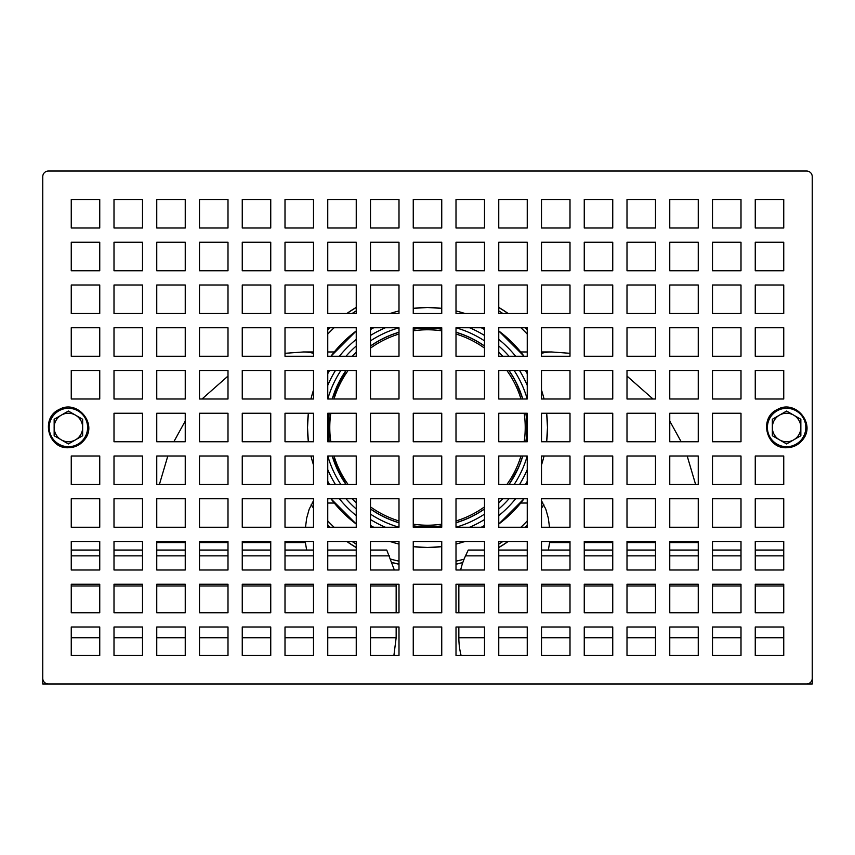 <?xml version="1.0" encoding="UTF-8"?>
<svg xmlns="http://www.w3.org/2000/svg" width="855" height="855" viewBox="0 0 855 855"><rect width="100%" height="100%" fill="white"/><g stroke="black" fill="none" stroke-linecap="round" stroke-linejoin="round"><path stroke-width="1.28" d="M543.844 504.749A139.654 139.654 0 0 1 541.504 508.159A139.654 139.654 0 0 0 543.844 504.749M527.246 525.237A139.654 139.654 0 0 1 525.237 527.246A139.654 139.654 0 0 0 527.246 525.237M508.159 541.504A139.654 139.654 0 0 1 498.754 547.606A139.654 139.654 0 0 0 508.159 541.504M462.79 562.622A139.654 139.654 0 0 1 456.004 564.215A139.654 139.654 0 0 0 462.79 562.622M398.996 564.215A139.654 139.654 0 0 1 392.21 562.622A139.654 139.654 0 0 0 398.996 564.215M356.246 547.606A139.654 139.654 0 0 1 346.841 541.504A139.654 139.654 0 0 0 356.246 547.606M329.763 527.246A139.654 139.654 0 0 1 327.754 525.237A139.654 139.654 0 0 0 329.763 527.246M313.496 508.159A139.654 139.654 0 0 1 311.156 504.749A139.654 139.654 0 0 0 313.496 508.159M527.246 334.091A136.661 136.661 0 0 0 520.909 327.754M502.858 313.496A136.661 136.661 0 0 0 498.754 310.889M356.246 310.889A136.661 136.661 0 0 0 352.142 313.496M334.091 327.754A136.661 136.661 0 0 0 327.754 334.091M327.754 520.909A136.661 136.661 0 0 0 334.091 527.246M352.142 541.504A136.661 136.661 0 0 0 356.246 544.111M390.917 559.17A136.661 136.661 0 0 0 398.996 561.158M456.004 561.158A136.661 136.661 0 0 0 464.083 559.17M498.754 544.111A136.661 136.661 0 0 0 502.858 541.504M520.909 527.246A136.661 136.661 0 0 0 527.246 520.909M394.337 569.996L386.759 550.054L370.504 550.054M356.246 550.054L327.754 550.054M313.496 550.054L285.004 550.054M270.746 550.054L242.254 550.054M227.996 550.054L199.504 550.054M185.246 550.054L156.754 550.054M142.496 550.054L114.004 550.054M99.746 550.054L71.254 550.054M783.746 550.054L755.254 550.054M740.996 550.054L712.504 550.054M698.246 550.054L669.754 550.054M655.496 550.054L627.004 550.054M612.746 550.054L584.254 550.054M569.996 550.054L541.504 550.054M527.246 550.054L498.754 550.054M484.496 550.054L468.241 550.054L465.526 555.857A71.254 71.254 0 0 0 460.663 569.996M484.496 585.974L458.846 585.974A71.254 71.254 0 0 1 458.868 584.254M461.102 655.496A71.254 71.254 0 0 1 458.846 637.734L458.846 627.004M327.754 329.763A139.654 139.654 0 0 1 329.763 327.754M346.841 313.496A139.654 139.654 0 0 1 356.246 307.394M498.754 307.394A139.654 139.654 0 0 1 508.159 313.496M525.237 327.754A139.654 139.654 0 0 1 527.246 329.763M48.446 171L806.554 171A5.696 5.696 0 0 1 812.25 176.696L812.25 684L42.75 684L42.75 176.696A5.696 5.696 0 0 1 48.446 171L806.554 171M441.746 546.634A119.989 119.989 0 0 1 427.5 547.489L441.746 546.644L441.746 566.416M413.254 566.416L413.254 546.644L427.5 547.489A119.989 119.989 0 0 1 413.254 546.634M484.496 199.504L484.496 227.996L484.496 199.504L456.004 199.504L456.004 227.996L484.496 227.996M484.496 242.254L484.496 270.746L484.496 242.254L456.004 242.254L456.004 270.746L484.496 270.746M484.496 285.004L484.496 313.496L484.496 285.004L456.004 285.004L456.004 313.496L484.496 313.496M370.504 313.496L370.504 285.004L370.504 313.496L398.996 313.496L398.996 285.004L370.504 285.004M370.504 270.746L370.504 242.254L370.504 270.746L398.996 270.746L398.996 242.254L370.504 242.254M370.504 227.996L370.504 199.504L370.504 227.996L398.996 227.996L398.996 199.504L370.504 199.504M526.114 440.507L526.969 427.5A99.469 99.469 0 0 0 525.943 413.254L526.595 418.971M516.067 382.228L522.79 398.996A99.469 99.469 0 0 0 509.014 370.504L513.214 377.044M484.496 345.986A99.469 99.469 0 0 0 456.004 332.21A99.469 99.469 0 0 1 484.496 345.986A99.469 99.469 0 0 0 456.004 332.21M441.746 329.057A99.469 99.469 0 0 0 413.254 329.057A99.469 99.469 0 0 1 441.746 329.057A99.469 99.469 0 0 0 413.254 329.057M398.996 332.21A99.469 99.469 0 0 0 370.504 345.986A99.469 99.469 0 0 1 398.996 332.21A99.469 99.469 0 0 0 370.504 345.986M341.722 377.151L341.765 377.076A99.469 99.469 0 0 0 332.21 398.996L345.986 370.504A99.469 99.469 0 0 0 345.014 371.925M328.406 418.971L328.993 413.745A99.469 99.469 0 0 0 328.993 441.255L328.406 436.029M332.21 456.004A99.469 99.469 0 0 0 345.986 484.496L332.21 456.004A99.469 99.469 0 0 0 345.986 484.496A99.469 99.469 0 0 1 332.21 456.004M370.504 509.014A99.469 99.469 0 0 0 398.996 522.79A99.469 99.469 0 0 1 370.504 509.014A99.469 99.469 0 0 0 398.996 522.79M413.254 525.943A99.469 99.469 0 0 0 441.746 525.943A99.469 99.469 0 0 1 413.254 525.943A99.469 99.469 0 0 0 441.746 525.943M456.004 522.79A99.469 99.469 0 0 0 484.496 509.014A99.469 99.469 0 0 1 456.004 522.79A99.469 99.469 0 0 0 484.496 509.014M509.986 483.075L513.214 477.956A99.469 99.469 0 0 0 518.985 466.541L509.986 483.075M521.048 461.294A99.469 99.469 0 0 0 522.79 456.004L518.985 466.541M526.595 436.029L526.167 440.069A99.469 99.469 0 0 0 526.733 434.329M524.179 413.254A97.716 97.716 0 0 1 524.179 441.746M520.973 456.004A97.716 97.716 0 0 1 506.876 484.496M484.496 506.876A97.716 97.716 0 0 1 456.004 520.973M441.746 524.179A97.716 97.716 0 0 1 413.254 524.179M398.996 520.973A97.716 97.716 0 0 1 370.504 506.876M348.124 484.496A97.716 97.716 0 0 1 334.027 456.004M330.821 441.746A97.716 97.716 0 0 1 330.821 413.254M334.027 398.996A97.716 97.716 0 0 1 348.124 370.504M370.504 348.124A97.716 97.716 0 0 1 398.996 334.027M413.254 330.821A97.716 97.716 0 0 1 441.746 330.821M456.004 334.027A97.716 97.716 0 0 1 484.496 348.124M506.876 370.504A97.716 97.716 0 0 1 520.973 398.996M526.167 440.069L525.943 441.746A99.469 99.469 0 0 0 526.969 427.5L526.114 414.493M513.214 477.956L518.119 468.497M518.761 467.065L519.99 464.083M521.379 460.375L522.298 457.607M522.298 397.393L521.379 394.625M519.99 390.917L518.761 387.935M518.109 386.481L513.16 376.948M345.986 370.504A99.469 99.469 0 0 0 332.21 398.996A99.469 99.469 0 0 1 345.986 370.504L345.078 371.829M338.666 382.751L334.273 392.83M333.151 396.004L332.381 398.409M328.993 413.745L328.993 441.255M332.381 456.591L333.151 458.996M334.273 462.17L338.666 472.249M343.133 480.179L345.986 484.496M329.057 441.746A99.469 99.469 0 0 1 329.057 413.254A99.469 99.469 0 0 0 329.057 441.746M509.014 370.504A99.469 99.469 0 0 1 522.79 398.996A99.469 99.469 0 0 0 509.014 370.504M526.969 427.5A99.469 99.469 0 0 0 525.943 413.254A99.469 99.469 0 0 1 525.943 441.746M522.79 456.004A99.469 99.469 0 0 1 509.014 484.496A99.469 99.469 0 0 0 522.79 456.004M385.413 527.246A108.264 108.264 0 0 1 370.504 519.541M356.246 509.014A108.264 108.264 0 0 1 345.986 498.754M335.459 484.496A108.264 108.264 0 0 1 327.754 469.587M327.754 385.413A108.264 108.264 0 0 1 335.459 370.504M345.986 356.246A108.264 108.264 0 0 1 356.246 345.986M370.504 335.459A108.264 108.264 0 0 1 385.413 327.754M469.587 327.754A108.264 108.264 0 0 1 484.496 335.459M498.754 345.986A108.264 108.264 0 0 1 509.014 356.246M519.541 370.504A108.264 108.264 0 0 1 527.246 385.413M527.246 469.587A108.264 108.264 0 0 1 519.541 484.496M509.014 498.754A108.264 108.264 0 0 1 498.754 509.014M484.496 519.541A108.264 108.264 0 0 1 469.587 527.246M373.71 527.246A113.33 113.33 0 0 1 370.504 525.451M356.246 515.629A113.33 113.33 0 0 1 339.371 498.754M329.549 484.496A113.33 113.33 0 0 1 327.754 481.29M327.754 373.71A113.33 113.33 0 0 1 329.549 370.504M339.371 356.246A113.33 113.33 0 0 1 356.246 339.371M370.504 329.549A113.33 113.33 0 0 1 373.71 327.754M481.29 327.754A113.33 113.33 0 0 1 484.496 329.549M498.754 339.371A113.33 113.33 0 0 1 515.629 356.246M525.451 370.504A113.33 113.33 0 0 1 527.246 373.71M527.246 481.29A113.33 113.33 0 0 1 525.451 484.496M515.629 498.754A113.33 113.33 0 0 1 498.754 515.629M484.496 525.451A113.33 113.33 0 0 1 481.29 527.246M546.634 413.254A119.989 119.989 0 0 1 546.634 441.746M543.449 458.344L544.058 456.004A119.989 119.989 0 0 1 541.504 464.917M524.04 498.754A119.989 119.989 0 0 1 498.754 524.04L524.04 498.754M464.917 541.504A119.989 119.989 0 0 1 456.004 544.047L458.344 543.449M396.656 543.449L398.996 544.058A119.989 119.989 0 0 1 390.083 541.504M356.246 524.04A119.989 119.989 0 0 1 330.96 498.754L356.246 524.04M313.496 464.917A119.989 119.989 0 0 1 310.953 456.004L311.551 458.344M308.366 441.746A119.989 119.989 0 0 1 308.366 413.254M311.551 396.656L310.942 398.996A119.989 119.989 0 0 1 313.496 390.083M330.96 356.246A119.989 119.989 0 0 1 356.246 330.96L330.96 356.246M390.083 313.496A119.989 119.989 0 0 1 398.996 310.953L396.656 311.551M413.254 308.366A119.989 119.989 0 0 1 441.746 308.366M458.344 311.551L456.004 310.942A119.989 119.989 0 0 1 464.917 313.496M498.754 330.96A119.989 119.989 0 0 1 524.04 356.246L498.754 330.96M541.504 390.083A119.989 119.989 0 0 1 544.047 398.996L543.449 396.656M812.25 176.696L812.25 678.304A5.696 5.696 0 0 1 806.554 684L48.446 684A5.696 5.696 0 0 1 42.75 678.304L42.75 176.696M755.254 227.996L783.746 227.996L783.746 199.504L755.254 199.504L755.254 227.996M712.504 227.996L740.996 227.996L740.996 199.504L712.504 199.504L712.504 227.996M712.504 270.746L740.996 270.746L740.996 242.254L712.504 242.254L712.504 270.746M755.254 398.996L783.746 398.996L783.746 370.504L755.254 370.504L755.254 398.996M669.754 270.746L698.246 270.746L698.246 242.254L669.754 242.254L669.754 270.746M627.004 227.996L655.496 227.996L655.496 199.504L627.004 199.504L627.004 227.996M755.254 527.246L783.746 527.246L783.746 498.754L755.254 498.754L755.254 527.246M712.504 398.996L740.996 398.996L740.996 370.504L712.504 370.504L712.504 398.996M755.254 612.746L783.746 612.746L783.746 584.254L755.254 584.254L755.254 612.746M755.254 655.496L783.746 655.496L783.746 627.004L755.254 627.004L755.254 655.496M584.254 227.996L612.746 227.996L612.746 199.504L584.254 199.504L584.254 227.996M712.504 484.496L740.996 484.496L740.996 456.004L712.504 456.004L712.504 484.496M669.754 398.996L698.246 398.996L698.246 370.504L669.754 370.504L669.754 398.996M584.254 270.746L612.746 270.746L612.746 242.254L584.254 242.254L584.254 270.746M541.504 227.996L569.996 227.996L569.996 199.504L541.504 199.504L541.504 227.996M669.754 441.746L698.246 441.746L698.246 413.254L669.754 413.254L669.754 441.746M627.004 356.246L655.496 356.246L655.496 327.754L627.004 327.754L627.004 356.246M584.254 313.496L612.746 313.496L612.746 285.004L584.254 285.004L584.254 313.496M541.504 270.746L569.996 270.746L569.996 242.254L541.504 242.254L541.504 270.746M498.754 227.996L527.246 227.996L527.246 199.504L498.754 199.504L498.754 227.996M584.254 356.246L612.746 356.246L612.746 327.754L584.254 327.754L584.254 356.246M669.754 612.746L698.246 612.746L698.246 584.254L669.754 584.254L669.754 612.746M541.504 313.496L569.996 313.496L569.996 285.004L541.504 285.004L541.504 313.496M584.254 398.996L612.746 398.996L612.746 370.504L584.254 370.504L584.254 398.996M541.504 356.246L569.996 356.246L569.996 327.754L541.504 327.754L541.504 356.246M584.254 441.746L612.746 441.746L612.746 413.254L584.254 413.254L584.254 441.746M413.254 227.996L441.746 227.996L441.746 199.504L413.254 199.504L413.254 227.996M627.004 655.496L655.496 655.496L655.496 627.004L627.004 627.004L627.004 655.496M584.254 484.496L612.746 484.496L612.746 456.004L584.254 456.004L584.254 484.496M584.254 527.246L612.746 527.246L612.746 498.754L584.254 498.754L584.254 527.246M498.754 356.246L527.246 356.246L527.246 327.754L498.754 327.754L498.754 356.246M584.254 569.996L612.746 569.996L612.746 541.504L584.254 541.504L584.254 569.996M584.254 655.496L612.746 655.496L612.746 627.004L584.254 627.004L584.254 655.496M498.754 398.996L527.246 398.996L527.246 370.504L498.754 370.504L498.754 398.996M413.254 313.496L441.746 313.496L441.746 285.004L413.254 285.004L413.254 313.496M285.004 227.996L313.496 227.996L313.496 199.504L285.004 199.504L285.004 227.996M541.504 569.996L569.996 569.996L569.996 541.504L541.504 541.504L541.504 569.996M327.754 270.746L356.246 270.746L356.246 242.254L327.754 242.254L327.754 270.746M541.504 655.496L569.996 655.496L569.996 627.004L541.504 627.004L541.504 655.496M498.754 484.496L527.246 484.496L527.246 456.004L498.754 456.004L498.754 484.496M413.254 356.246L441.746 356.246L441.746 327.754L413.254 327.754L413.254 356.246M498.754 527.246L527.246 527.246L527.246 498.754L498.754 498.754L498.754 527.246M456.004 441.746L484.496 441.746L484.496 413.254L456.004 413.254L456.004 441.746M498.754 569.996L527.246 569.996L527.246 541.504L498.754 541.504L498.754 569.996M413.254 398.996L441.746 398.996L441.746 370.504L413.254 370.504L413.254 398.996M370.504 356.246L398.996 356.246L398.996 327.754L370.504 327.754L370.504 356.246M71.254 227.996L99.746 227.996L99.746 199.504L71.254 199.504L71.254 227.996M456.004 484.496L484.496 484.496L484.496 456.004L456.004 456.004L456.004 484.496M199.504 270.746L227.996 270.746L227.996 242.254L199.504 242.254L199.504 270.746M413.254 441.746L441.746 441.746L441.746 413.254L413.254 413.254L413.254 441.746M327.754 356.246L356.246 356.246L356.246 327.754L327.754 327.754L327.754 356.246M156.754 270.746L185.246 270.746L185.246 242.254L156.754 242.254L156.754 270.746M114.004 270.746L142.496 270.746L142.496 242.254L114.004 242.254L114.004 270.746M413.254 484.496L441.746 484.496L441.746 456.004L413.254 456.004L413.254 484.496M71.254 270.746L99.746 270.746L99.746 242.254L71.254 242.254L71.254 270.746M285.004 356.246L313.496 356.246L313.496 327.754L285.004 327.754L285.004 356.246M199.504 313.496L227.996 313.496L227.996 285.004L199.504 285.004L199.504 313.496M413.254 527.246L441.746 527.246L441.746 498.754L413.254 498.754L413.254 527.246M413.254 569.996L441.746 569.996L441.746 541.504L413.254 541.504L413.254 569.996M370.504 484.496L398.996 484.496L398.996 456.004L370.504 456.004L370.504 484.496M413.254 612.746L441.746 612.746L441.746 584.254L413.254 584.254L413.254 612.746M285.004 398.996L313.496 398.996L313.496 370.504L285.004 370.504L285.004 398.996M413.254 655.496L441.746 655.496L441.746 627.004L413.254 627.004L413.254 655.496M370.504 527.246L398.996 527.246L398.996 498.754L370.504 498.754L370.504 527.246M242.254 398.996L270.746 398.996L270.746 370.504L242.254 370.504L242.254 398.996M370.504 569.996L398.996 569.996L398.996 541.504L370.504 541.504L370.504 569.996M114.004 356.246L142.496 356.246L142.496 327.754L114.004 327.754L114.004 356.246M71.254 356.246L99.746 356.246L99.746 327.754L71.254 327.754L71.254 356.246M199.504 398.996L227.996 398.996L227.996 370.504L199.504 370.504L199.504 398.996M242.254 441.746L270.746 441.746L270.746 413.254L242.254 413.254L242.254 441.746M156.754 398.996L185.246 398.996L185.246 370.504L156.754 370.504L156.754 398.996M114.004 398.996L142.496 398.996L142.496 370.504L114.004 370.504L114.004 398.996M71.254 398.996L99.746 398.996L99.746 370.504L71.254 370.504L71.254 398.996M285.004 527.246L313.496 527.246L313.496 498.754L285.004 498.754L285.004 527.246M242.254 484.496L270.746 484.496L270.746 456.004L242.254 456.004L242.254 484.496M285.004 569.996L313.496 569.996L313.496 541.504L285.004 541.504L285.004 569.996M199.504 484.496L227.996 484.496L227.996 456.004L199.504 456.004L199.504 484.496M285.004 612.746L313.496 612.746L313.496 584.254L285.004 584.254L285.004 612.746M285.004 655.496L313.496 655.496L313.496 627.004L285.004 627.004L285.004 655.496M242.254 569.996L270.746 569.996L270.746 541.504L242.254 541.504L242.254 569.996M114.004 484.496L142.496 484.496L142.496 456.004L114.004 456.004L114.004 484.496M71.254 484.496L99.746 484.496L99.746 456.004L71.254 456.004L71.254 484.496M156.754 527.246L185.246 527.246L185.246 498.754L156.754 498.754L156.754 527.246M114.004 527.246L142.496 527.246L142.496 498.754L114.004 498.754L114.004 527.246M71.254 527.246L99.746 527.246L99.746 498.754L71.254 498.754L71.254 527.246M199.504 655.496L227.996 655.496L227.996 627.004L199.504 627.004L199.504 655.496M156.754 612.746L185.246 612.746L185.246 584.254L156.754 584.254L156.754 612.746M156.754 655.496L185.246 655.496L185.246 627.004L156.754 627.004L156.754 655.496M71.254 612.746L99.746 612.746L99.746 584.254L71.254 584.254L71.254 612.746M71.254 655.496L99.746 655.496L99.746 627.004L71.254 627.004L71.254 655.496M114.004 655.496L142.496 655.496L142.496 627.004L114.004 627.004L114.004 655.496M114.004 612.746L142.496 612.746L142.496 584.254L114.004 584.254L114.004 612.746M71.254 569.996L99.746 569.996L99.746 541.504L71.254 541.504L71.254 569.996M114.004 569.996L142.496 569.996L142.496 541.504L114.004 541.504L114.004 569.996M156.754 569.996L185.246 569.996L185.246 541.504L156.754 541.504L156.754 569.996M199.504 612.746L227.996 612.746L227.996 584.254L199.504 584.254L199.504 612.746M199.504 569.996L227.996 569.996L227.996 541.504L199.504 541.504L199.504 569.996M242.254 655.496L270.746 655.496L270.746 627.004L242.254 627.004L242.254 655.496M242.254 612.746L270.746 612.746L270.746 584.254L242.254 584.254L242.254 612.746M199.504 527.246L227.996 527.246L227.996 498.754L199.504 498.754L199.504 527.246M156.754 484.496L185.246 484.496L185.246 456.004L156.754 456.004L156.754 484.496M242.254 527.246L270.746 527.246L270.746 498.754L242.254 498.754L242.254 527.246M114.004 441.746L142.496 441.746L142.496 413.254L114.004 413.254L114.004 441.746M156.754 441.746L185.246 441.746L185.246 413.254L156.754 413.254L156.754 441.746M327.754 655.496L356.246 655.496L356.246 627.004L327.754 627.004L327.754 655.496M199.504 441.746L227.996 441.746L227.996 413.254L199.504 413.254L199.504 441.746M327.754 612.746L356.246 612.746L356.246 584.254L327.754 584.254L327.754 612.746M327.754 569.996L356.246 569.996L356.246 541.504L327.754 541.504L327.754 569.996M285.004 484.496L313.496 484.496L313.496 456.004L285.004 456.004L285.004 484.496M327.754 527.246L356.246 527.246L356.246 498.754L327.754 498.754L327.754 527.246M370.504 655.496L398.996 655.496L398.996 627.004L370.504 627.004L370.504 655.496M370.504 612.746L398.996 612.746L398.996 584.254L370.504 584.254L370.504 612.746M285.004 441.746L313.496 441.746L313.496 413.254L285.004 413.254L285.004 441.746M327.754 484.496L356.246 484.496L356.246 456.004L327.754 456.004L327.754 484.496M156.754 356.246L185.246 356.246L185.246 327.754L156.754 327.754L156.754 356.246M199.504 356.246L227.996 356.246L227.996 327.754L199.504 327.754L199.504 356.246M327.754 441.746L356.246 441.746L356.246 413.254L327.754 413.254L327.754 441.746M71.254 313.496L99.746 313.496L99.746 285.004L71.254 285.004L71.254 313.496M114.004 313.496L142.496 313.496L142.496 285.004L114.004 285.004L114.004 313.496M242.254 356.246L270.746 356.246L270.746 327.754L242.254 327.754L242.254 356.246M156.754 313.496L185.246 313.496L185.246 285.004L156.754 285.004L156.754 313.496M327.754 398.996L356.246 398.996L356.246 370.504L327.754 370.504L327.754 398.996M370.504 441.746L398.996 441.746L398.996 413.254L370.504 413.254L370.504 441.746M456.004 655.496L484.496 655.496L484.496 627.004L456.004 627.004L456.004 655.496M456.004 612.746L484.496 612.746L484.496 584.254L456.004 584.254L456.004 612.746M242.254 313.496L270.746 313.496L270.746 285.004L242.254 285.004L242.254 313.496M456.004 569.996L484.496 569.996L484.496 541.504L456.004 541.504L456.004 569.996M370.504 398.996L398.996 398.996L398.996 370.504L370.504 370.504L370.504 398.996M456.004 527.246L484.496 527.246L484.496 498.754L456.004 498.754L456.004 527.246M285.004 313.496L313.496 313.496L313.496 285.004L285.004 285.004L285.004 313.496M498.754 655.496L527.246 655.496L527.246 627.004L498.754 627.004L498.754 655.496M242.254 270.746L270.746 270.746L270.746 242.254L242.254 242.254L242.254 270.746M498.754 612.746L527.246 612.746L527.246 584.254L498.754 584.254L498.754 612.746M114.004 227.996L142.496 227.996L142.496 199.504L114.004 199.504L114.004 227.996M327.754 313.496L356.246 313.496L356.246 285.004L327.754 285.004L327.754 313.496M156.754 227.996L185.246 227.996L185.246 199.504L156.754 199.504L156.754 227.996M285.004 270.746L313.496 270.746L313.496 242.254L285.004 242.254L285.004 270.746M199.504 227.996L227.996 227.996L227.996 199.504L199.504 199.504L199.504 227.996M242.254 227.996L270.746 227.996L270.746 199.504L242.254 199.504L242.254 227.996M456.004 398.996L484.496 398.996L484.496 370.504L456.004 370.504L456.004 398.996M541.504 612.746L569.996 612.746L569.996 584.254L541.504 584.254L541.504 612.746M498.754 441.746L527.246 441.746L527.246 413.254L498.754 413.254L498.754 441.746M541.504 527.246L569.996 527.246L569.996 498.754L541.504 498.754L541.504 527.246M456.004 356.246L484.496 356.246L484.496 327.754L456.004 327.754L456.004 356.246M541.504 484.496L569.996 484.496L569.996 456.004L541.504 456.004L541.504 484.496M327.754 227.996L356.246 227.996L356.246 199.504L327.754 199.504L327.754 227.996M584.254 612.746L612.746 612.746L612.746 584.254L584.254 584.254L584.254 612.746M541.504 441.746L569.996 441.746L569.996 413.254L541.504 413.254L541.504 441.746M413.254 270.746L441.746 270.746L441.746 242.254L413.254 242.254L413.254 270.746M541.504 398.996L569.996 398.996L569.996 370.504L541.504 370.504L541.504 398.996M498.754 313.496L527.246 313.496L527.246 285.004L498.754 285.004L498.754 313.496M627.004 612.746L655.496 612.746L655.496 584.254L627.004 584.254L627.004 612.746M627.004 569.996L655.496 569.996L655.496 541.504L627.004 541.504L627.004 569.996M627.004 527.246L655.496 527.246L655.496 498.754L627.004 498.754L627.004 527.246M498.754 270.746L527.246 270.746L527.246 242.254L498.754 242.254L498.754 270.746M627.004 484.496L655.496 484.496L655.496 456.004L627.004 456.004L627.004 484.496M669.754 655.496L698.246 655.496L698.246 627.004L669.754 627.004L669.754 655.496M627.004 441.746L655.496 441.746L655.496 413.254L627.004 413.254L627.004 441.746M669.754 569.996L698.246 569.996L698.246 541.504L669.754 541.504L669.754 569.996M669.754 527.246L698.246 527.246L698.246 498.754L669.754 498.754L669.754 527.246M627.004 398.996L655.496 398.996L655.496 370.504L627.004 370.504L627.004 398.996M669.754 484.496L698.246 484.496L698.246 456.004L669.754 456.004L669.754 484.496M712.504 655.496L740.996 655.496L740.996 627.004L712.504 627.004L712.504 655.496M712.504 612.746L740.996 612.746L740.996 584.254L712.504 584.254L712.504 612.746M712.504 569.996L740.996 569.996L740.996 541.504L712.504 541.504L712.504 569.996M712.504 527.246L740.996 527.246L740.996 498.754L712.504 498.754L712.504 527.246M627.004 313.496L655.496 313.496L655.496 285.004L627.004 285.004L627.004 313.496M669.754 356.246L698.246 356.246L698.246 327.754L669.754 327.754L669.754 356.246M712.504 441.746L740.996 441.746L740.996 413.254L712.504 413.254L712.504 441.746M627.004 270.746L655.496 270.746L655.496 242.254L627.004 242.254L627.004 270.746M755.254 569.996L783.746 569.996L783.746 541.504L755.254 541.504L755.254 569.996M669.754 313.496L698.246 313.496L698.246 285.004L669.754 285.004L669.754 313.496M755.254 484.496L783.746 484.496L783.746 456.004L755.254 456.004L755.254 484.496M712.504 356.246L740.996 356.246L740.996 327.754L712.504 327.754L712.504 356.246M712.504 313.496L740.996 313.496L740.996 285.004L712.504 285.004L712.504 313.496M669.754 227.996L698.246 227.996L698.246 199.504L669.754 199.504L669.754 227.996M755.254 356.246L783.746 356.246L783.746 327.754L755.254 327.754L755.254 356.246M755.254 313.496L783.746 313.496L783.746 285.004L755.254 285.004L755.254 313.496M755.254 270.746L783.746 270.746L783.746 242.254L755.254 242.254L755.254 270.746M54.154 431.519L54.154 435.729L68.4 443.959L82.646 435.729L82.646 419.271L68.4 411.041L61.271 415.156A14.246 14.246 0 0 1 82.646 427.5A14.246 14.246 0 0 1 61.271 439.844A14.246 14.246 0 0 1 61.271 415.156L54.154 419.271L54.154 427.5L54.154 419.271M82.646 435.729L82.646 419.271M54.154 435.729L54.154 427.5M772.354 431.519L772.354 435.729L786.6 443.959L800.846 435.729L800.846 419.271L786.6 411.041L779.471 415.156A14.246 14.246 0 0 1 800.846 427.5A14.246 14.246 0 0 1 779.471 439.844A14.246 14.246 0 0 1 779.471 415.156L772.354 419.271L772.354 427.5L772.354 419.271M800.846 435.729L800.846 419.271M772.354 435.729L772.354 427.5M543.78 504.642A139.547 139.547 0 0 1 541.504 507.977M527.246 525.077A139.547 139.547 0 0 1 525.077 527.246M507.977 541.504A139.547 139.547 0 0 1 498.754 547.478M462.833 562.494A139.547 139.547 0 0 1 456.004 564.097M398.996 564.097A139.547 139.547 0 0 1 392.167 562.494M356.246 547.478A139.547 139.547 0 0 1 347.023 541.504M329.923 527.246A139.547 139.547 0 0 1 327.754 525.077M313.496 507.977A139.547 139.547 0 0 1 311.22 504.642M327.754 329.923A139.547 139.547 0 0 1 329.923 327.754M347.023 313.496A139.547 139.547 0 0 1 356.246 307.522M498.754 307.522A139.547 139.547 0 0 1 507.977 313.496M525.077 327.754A139.547 139.547 0 0 1 527.246 329.923M389.474 555.857L370.504 555.857M356.246 555.857L327.754 555.857M313.496 555.857L285.004 555.857M270.746 555.857L242.254 555.857M227.996 555.857L199.504 555.857M185.246 555.857L156.754 555.857M142.496 555.857L114.004 555.857M99.746 555.857L71.254 555.857M396.154 612.746L396.154 585.974L370.504 585.974M356.246 585.974L327.754 585.974M313.496 585.974L285.004 585.974M270.746 585.974L242.254 585.974M227.996 585.974L199.504 585.974M185.246 585.974L156.754 585.974M142.496 585.974L114.004 585.974M99.746 585.974L71.254 585.974M393.899 655.496L396.154 637.734L370.504 637.734M356.246 637.734L327.754 637.734M313.496 637.734L285.004 637.734M270.746 637.734L242.254 637.734M227.996 637.734L199.504 637.734M185.246 637.734L156.754 637.734M142.496 637.734L114.004 637.734M99.746 637.734L71.254 637.734M783.746 555.857L755.254 555.857M740.996 555.857L712.504 555.857M698.246 555.857L669.754 555.857M655.496 555.857L627.004 555.857M612.746 555.857L584.254 555.857M569.996 555.857L541.504 555.857M527.246 555.857L498.754 555.857M484.496 555.857L465.526 555.857M783.746 585.974L755.254 585.974M740.996 585.974L712.504 585.974M698.246 585.974L669.754 585.974M655.496 585.974L627.004 585.974M612.746 585.974L584.254 585.974M569.996 585.974L541.504 585.974M527.246 585.974L498.754 585.974M783.746 637.734L755.254 637.734M740.996 637.734L712.504 637.734M698.246 637.734L669.754 637.734M655.496 637.734L627.004 637.734M612.746 637.734L584.254 637.734M569.996 637.734L541.504 637.734M527.246 637.734L498.754 637.734M484.496 637.734L458.846 637.734M525.825 413.254A99.362 99.362 0 0 1 525.825 441.746M522.683 456.004A99.362 99.362 0 0 1 508.885 484.496M484.496 508.885A99.362 99.362 0 0 1 456.004 522.683M441.746 525.825A99.362 99.362 0 0 1 413.254 525.825M398.996 522.683A99.362 99.362 0 0 1 370.504 508.885M346.115 484.496A99.362 99.362 0 0 1 332.317 456.004M329.175 441.746A99.362 99.362 0 0 1 329.175 413.254M332.317 398.996A99.362 99.362 0 0 1 346.115 370.504M370.504 346.115A99.362 99.362 0 0 1 398.996 332.317M413.254 329.175A99.362 99.362 0 0 1 441.746 329.175M456.004 332.317A99.362 99.362 0 0 1 484.496 346.115M508.885 370.504A99.362 99.362 0 0 1 522.683 398.996M398.996 527.214A103.701 103.701 0 0 1 370.504 514.133M356.246 502.858A103.701 103.701 0 0 1 352.142 498.754M340.867 484.496A103.701 103.701 0 0 1 327.786 456.004M327.786 398.996A103.701 103.701 0 0 1 340.867 370.504M352.142 356.246A103.701 103.701 0 0 1 356.246 352.142M370.504 340.867A103.701 103.701 0 0 1 398.996 327.786M456.004 327.786A103.701 103.701 0 0 1 484.496 340.867M498.754 352.142A103.701 103.701 0 0 1 502.858 356.246M514.133 370.504A103.701 103.701 0 0 1 527.214 398.996M527.214 456.004A103.701 103.701 0 0 1 514.133 484.496M502.858 498.754A103.701 103.701 0 0 1 498.754 502.858M484.496 514.133A103.701 103.701 0 0 1 456.004 527.214M313.496 501.671A75.529 53.405 90 0 1 312.898 501.832M285.004 353.307L303.418 351.971A75.529 53.405 90 0 1 313.496 353.329M305.385 541.504L305.385 542.562L285.004 542.562M270.746 542.562L242.254 542.562M227.996 542.562L199.504 542.562M185.246 542.562L156.754 542.562M569.996 353.307L551.582 351.971A75.529 53.405 90 0 0 541.504 353.329M541.504 501.671A75.529 53.405 90 0 0 542.102 501.832M584.254 542.562L612.746 542.562M627.004 542.562L655.496 542.562M669.754 542.562L698.246 542.562M549.615 541.504L549.615 542.562L569.996 542.562M68.4 446.705A19.205 19.205 0 0 1 51.77 417.903A19.205 19.205 0 0 1 85.03 417.903A19.205 19.205 0 0 1 68.4 446.705M786.6 446.705A19.205 19.205 0 0 1 769.97 417.903A19.205 19.205 0 0 1 803.23 417.903A19.205 19.205 0 0 1 786.6 446.705M396.154 585.974L396.132 584.254M396.154 637.734L396.154 627.004M458.846 612.746L458.846 585.974M546.644 441.746L547.489 427.5L546.644 413.254M441.746 308.356L427.5 307.511L413.254 308.356M308.356 413.254L307.511 427.5L308.356 441.746M159.393 484.496L167.815 456.004M173.832 441.746L185.246 421.034M202.015 398.996L227.996 376.061M305.513 527.246L306.656 518.194L309.2 509.153L313.496 500.987M312.128 503.029L313.496 503.029M327.754 503.029L334.262 503.029M303.418 351.971L313.496 351.971M327.754 351.971L334.262 351.971M305.385 542.562L306.646 550.054M695.607 484.496L687.185 456.004M681.168 441.746L669.754 421.034M652.985 398.996L627.004 376.061M549.487 527.246L548.344 518.194L545.8 509.153L541.504 500.987M520.738 503.029L527.246 503.029M541.504 503.029L542.872 503.029M520.738 351.971L527.246 351.971M541.504 351.971L551.582 351.971M549.615 542.562L548.354 550.054M68.4 447.731C47.891 448.896 40.409 417.753 59.209 409.47C76.961 399.125 97.769 423.482 84.773 439.395C80.648 444.792 75.187 447.571 68.4 447.731M786.6 447.731C766.091 448.896 758.609 417.753 777.409 409.47C795.161 399.125 815.969 423.482 802.973 439.395C798.848 444.792 793.387 447.571 786.6 447.731"/></g></svg>
